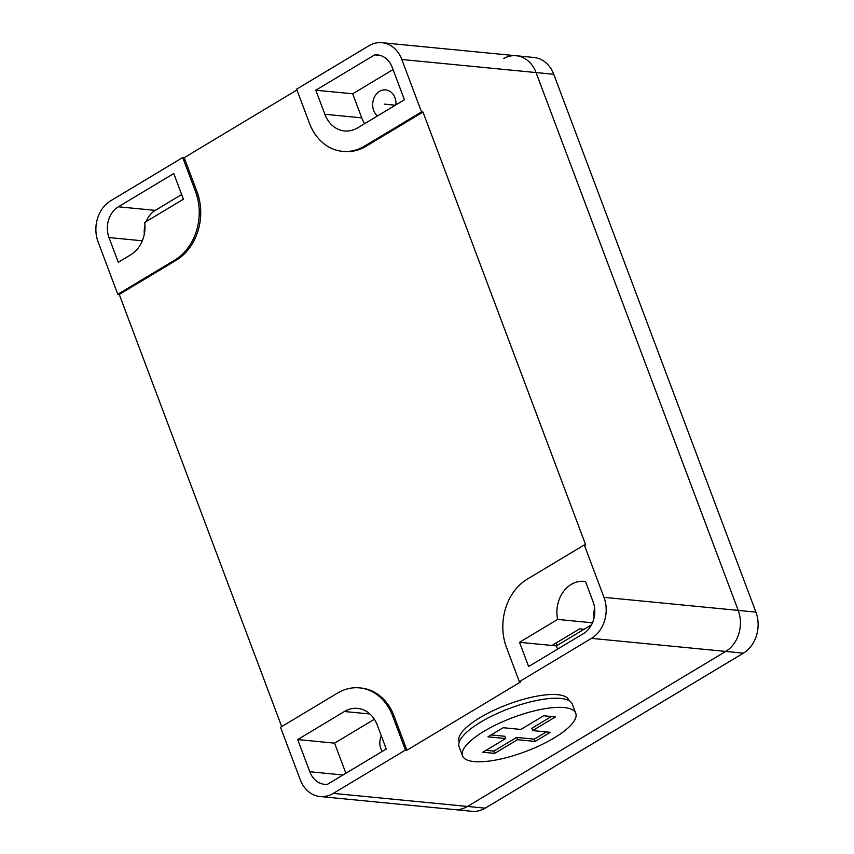 <?xml version="1.0" encoding="UTF-8"?>
<svg xmlns="http://www.w3.org/2000/svg" width="854" height="854" viewBox="0 0 854 854"><rect width="100%" height="100%" fill="white"/><g stroke="black" fill="none" stroke-linecap="round" stroke-linejoin="round"><path stroke-width="1.28" d="M503.7 58.488A30.627 24.937 -84.4 0 1 516.243 55.756L533.942 57.474A30.627 24.937 95.6 0 1 553.755 74.287L536.056 72.558A30.627 24.937 -84.4 0 0 516.243 55.756A30.627 24.937 95.6 0 1 536.056 72.558L401.828 59.502A30.627 24.937 -84.4 0 0 382.005 42.7A30.627 24.937 -84.4 0 0 368.768 45.838L296.626 89.147L309.479 123.328A51.048 41.558 -84.4 0 0 342.497 151.339A51.048 41.558 -84.4 0 0 364.573 146.119L366.046 146.258A51.048 41.558 95.6 0 1 343.981 151.478L342.497 151.339M401.828 59.502L421.524 111.917L364.573 146.119M315.809 90.214L324.851 114.276A30.402 24.755 -84.4 0 0 344.525 130.961A30.402 24.755 -84.4 0 0 357.698 127.833L404.422 99.779L392.274 67.477A22.962 18.703 -84.4 0 0 377.415 54.869A22.962 18.703 -84.4 0 0 374.714 54.848L315.809 90.214L352.691 93.801L361.733 117.863A30.402 24.755 -84.4 0 0 364.637 123.67M195.566 191.723L182.724 157.542L110.582 200.85A30.627 24.937 -84.4 0 0 98.082 241.874L117.788 294.299L174.739 260.096A51.048 41.558 -84.4 0 0 195.566 191.723L197.05 191.862A51.048 41.558 95.6 0 1 176.212 260.246L119.261 294.438L117.788 294.299M109.002 237.561L118.29 262.274L130.747 254.791A29.666 24.147 -84.4 0 0 144.7 222.446L183.407 199.206L173.757 173.543L118.375 206.796A22.962 18.692 -84.4 0 0 109.002 237.561L142.319 240.796M553.755 74.287L755.918 612.126A30.627 24.937 95.6 0 1 743.418 653.15L725.719 651.431A30.627 24.937 -84.4 0 0 738.219 610.396L536.056 72.558L738.219 610.396A30.627 24.937 95.6 0 1 725.719 651.431L591.48 638.365A30.627 24.937 -84.4 0 0 603.981 597.341L584.285 544.927L527.334 579.119A51.048 41.558 -84.4 0 0 506.497 647.503L519.349 681.684L520.823 681.823L406.92 750.218L405.436 750.068L392.594 715.887A51.048 41.558 -84.4 0 0 359.566 687.886A51.048 41.558 -84.4 0 0 337.49 693.106L280.539 727.298L300.245 779.713A30.627 24.937 -84.4 0 0 320.058 796.526A30.627 24.937 -84.4 0 0 333.306 793.387L405.436 750.068M591.48 638.365L519.349 681.684M519.52 642.304L528.626 666.526L584.008 633.273A23.923 19.471 -84.4 0 0 593.06 601.664L585.513 581.574A29.783 24.254 -84.4 0 0 584.093 581.382A29.783 24.254 -84.4 0 0 557.63 619.417L519.52 642.304L551.972 645.464L579.62 628.864L584.04 629.291L556.392 645.891L551.972 645.464M309.788 771.749A22.962 18.703 -84.4 0 0 324.648 784.356A22.962 18.703 -84.4 0 0 327.36 784.378L386.254 749.011L377.265 725.099A30.402 24.755 -84.4 0 0 357.58 708.382A30.402 24.755 -84.4 0 0 344.408 711.51L297.694 739.564L309.788 771.749L343.009 774.984M181.646 194.531L155.257 210.383A22.962 18.692 -84.4 0 0 146.162 221.57M144.956 225.403A22.962 18.692 -84.4 0 0 144.315 234.124M557.15 645.443L556.2 642.923M557.63 619.417L592.462 622.812M591.512 624.808L584.04 629.291M556.392 645.891L557.609 649.115M393.064 69.558L352.691 93.801M395.936 104.871A14.294 11.636 -84.4 0 0 394.954 97.74A14.294 11.636 -84.4 0 0 385.698 89.894A14.294 11.636 -84.4 0 0 374.917 96.15A14.294 11.636 -84.4 0 0 373.689 110.508A14.294 11.636 -84.4 0 0 377.447 115.973M374.351 719.26L334.565 743.151L345.881 773.254M381.311 735.838A14.294 11.636 -84.4 0 0 380.873 748.659A14.294 11.636 -84.4 0 0 382.25 751.413M594.597 608.08A29.783 24.254 -84.4 0 0 593.882 618.627M374.714 54.848L380.073 55.371M297.694 739.564L334.565 743.151M743.418 653.15L485.232 808.162L467.533 806.443L725.719 651.431L467.533 806.443A30.627 24.937 95.6 0 1 454.285 809.581A30.627 24.937 -84.4 0 0 467.533 806.443L333.306 793.387M182.724 157.542L184.197 157.68L296.936 89.99M421.524 111.917L422.997 112.066L366.046 146.258M584.285 544.927L585.759 545.065L422.997 112.066M569.138 700.707L568.967 700.248A58.702 17.603 159.4 0 0 557.683 694.686A58.702 17.603 159.4 0 0 493.185 710.624A58.702 17.603 159.4 0 0 459.078 741.55L459.249 742.009M575.777 713.293L572.351 704.176A60.485 18.147 159.4 0 0 560.726 698.444A60.485 18.147 159.4 0 0 494.263 714.873A60.485 18.147 159.4 0 0 459.11 746.738L462.537 755.854A60.485 18.147 159.4 0 0 474.173 761.587A60.485 18.147 159.4 0 0 540.635 745.158A60.485 18.147 159.4 0 0 575.777 713.293A60.485 18.147 159.4 0 0 564.152 707.56A60.485 18.147 159.4 0 0 497.69 723.989A60.485 18.147 159.4 0 0 462.537 755.854M550.36 732.305L532.65 730.586L555.431 716.912L543.635 715.759L520.855 729.444L503.155 727.715L487.965 736.842L505.664 738.561L482.884 752.235L494.69 753.388L517.471 739.703L535.17 741.432L550.36 732.305M532.65 730.586L531.796 728.313L551.428 716.517M535.17 741.432L534.316 739.148L546.346 731.921M517.471 739.703L516.606 737.429L534.316 739.148M494.69 753.388L493.825 751.104L516.606 737.429M486.033 750.346L493.825 751.104M505.664 738.561L504.81 736.276L491.114 734.952M281.703 726.605L119.261 294.438M184.197 157.68L197.05 191.862M359.566 687.886L361.039 688.025A51.048 41.558 95.6 0 1 394.068 716.036L406.92 750.218M485.232 808.162A30.627 24.937 95.6 0 1 471.995 811.3L320.058 796.526M395.391 105.202L384.321 104.124M118.375 206.796L155.257 210.383M324.851 114.276L361.733 117.863M344.408 711.51L369.91 713.987M755.918 612.126L603.981 597.341M174.739 260.096L176.212 260.246M392.594 715.887L394.068 716.036M516.243 55.756L382.005 42.7"/></g></svg>
